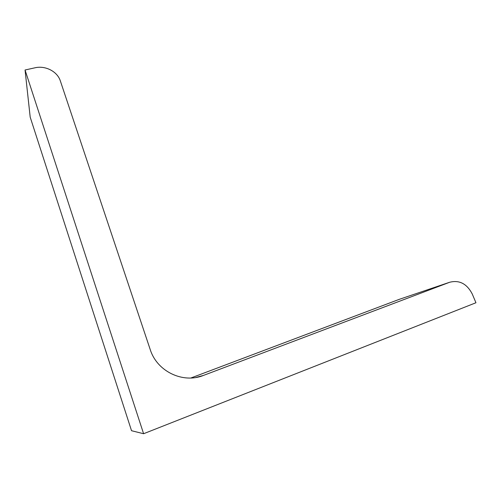 <?xml version="1.0" encoding="UTF-8"?>
<svg xmlns="http://www.w3.org/2000/svg" width="501" height="501" viewBox="0 0 501 501"><rect width="100%" height="100%" fill="white"/><g stroke="black" fill="none" stroke-linecap="round" stroke-linejoin="round"><path stroke-width="0.75" d="M25.05 70.002L30.198 117.165L131.531 430.716L143.599 433.728L25.05 70.002L34.945 67.804C45.416 65.287 57.415 71.518 60.345 80.943L150.206 349.523C156.97 371.391 182.84 383.829 203.462 375.424L449.635 282.27C459.336 279.815 466.869 283.71 472.236 293.962L475.95 302.748L143.599 433.728M449.635 282.27L399.291 299.335L190.875 377.998M195.847 377.478L203.462 375.424"/></g></svg>
